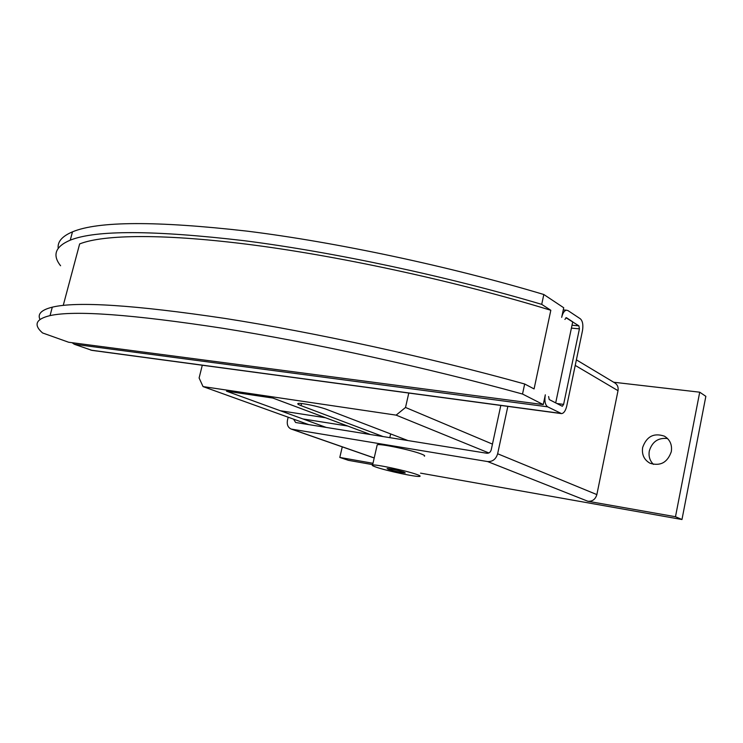 <?xml version="1.0" encoding="UTF-8"?>
<svg xmlns="http://www.w3.org/2000/svg" width="743" height="743" viewBox="0 0 743 743"><rect width="100%" height="100%" fill="white"/><g stroke="black" fill="none" stroke-linecap="round" stroke-linejoin="round"><path stroke-width="1.11" d="M671.31 451.651C667.511 462.48 660.453 466.363 650.134 463.298C644.125 459.926 641.627 454.651 642.649 447.472C646.605 436.42 653.849 432.649 664.372 436.15C669.972 439.577 672.294 444.741 671.31 451.651M667.576 438.546C658.298 437.506 652.215 441.639 649.317 450.945C648.416 456.286 649.8 460.762 653.468 464.384M377.072 445.428L377.221 444.778C379.822 443.46 410.823 449.905 421.077 453.917C424.207 455.097 425.293 455.849 424.346 456.183M416.507 474.368C406.161 470.644 375.113 464.059 372.587 465.044C371.584 465.285 372.81 466 376.283 467.189C387.094 470.978 417.176 477.34 419.841 476.374C420.761 476.142 419.656 475.474 416.507 474.368M403.941 472.13L405.26 472.919C401.211 472.641 395.62 471.461 388.468 469.362L387.094 468.554C391.18 468.842 396.799 470.031 403.941 472.13M500.819 405.446L491.216 449.868C490.482 452.227 489.033 453.36 486.869 453.258L295.649 422.507L293.569 419.163M507.84 406.384L497.643 453.759C495.952 459.211 492.609 461.812 487.603 461.561L291.228 429.073C287.95 427.596 286.705 424.597 287.485 420.101L288.173 417.222M576.392 359.853L614.814 382.914C617.479 384.651 618.548 387.242 618.018 390.688L596.861 494.597C595.422 499.342 592.431 501.562 587.871 501.256L487.603 461.561M613.681 382.236L699.72 392.193L675.48 516.729L587.871 501.256M372.986 463.298L339.802 457.437L342.263 446.868M372.68 464.644L348.467 460.344L339.802 457.437M420.557 473.142L681.972 519.515L675.48 516.729M681.972 519.515L705.85 396.335L699.72 392.193M370.478 434.544L272.876 398.053L226.494 391.171L326.214 427.42L226.531 391.18L272.885 398.062L325.583 417.761L280.306 410.73L325.583 417.761L347.696 426.027L302.912 418.95L347.696 426.027L370.46 434.534M383.1 436.568L301.045 405.641C298.129 404.526 297.144 403.802 298.119 403.495C300.376 402.567 319.676 406.607 327.078 409.56L407.981 440.571M561.689 317.345L563.723 307.751L543.82 294.507L541.712 304.37L550.823 310.277L534.078 388.923L524.669 383.992L522.524 394.041L543.244 404.582L545.316 394.802C544.331 400.867 545.111 404.879 547.656 406.82L561.532 413.619C563.863 413.284 565.599 410.758 566.742 406.022L582.456 330.821C583.394 325.016 582.698 321.022 580.367 318.821L567.958 310.574L566.38 310.184C564.271 310.704 562.711 313.091 561.689 317.345M566.454 317.716L564.894 319.416L566.454 317.716L572.732 321.821L555.69 402.91L549.198 399.53L562.312 406.282L563.612 404.387L579.419 328.852L578.89 325.843L565.906 317.67M548.613 396.53L549.198 399.53L548.613 396.53M543.244 404.582L68.672 342.254L42.555 332.948C33.286 324.821 35.785 319.044 50.041 315.608C74.495 310.193 132.078 314.419 222.789 328.276C312.246 342.579 426.881 367.646 522.524 394.041M543.82 294.507C449.682 266.291 336.207 242.19 246.945 231.119C156.336 220.857 98.178 221.098 72.489 231.844C62.18 236.218 57.415 241.679 58.195 248.246M524.669 383.992C429.185 357.411 314.661 332.446 225.231 318.468C134.529 304.974 76.891 301.203 52.298 307.165C41.45 309.868 37.336 313.955 39.964 319.425M550.823 310.277C459.1 282.136 345.365 257.208 255.276 245.283C165.095 233.395 103.63 234.389 79.65 243.927L63.239 305.419M60.592 265.753C52.103 255.044 55.326 246.518 70.26 240.156C95.838 229.931 153.931 230.126 244.549 240.741C333.83 252.128 447.425 276.322 541.712 304.37M72.08 342.699L74.281 344.25L92.011 350.38L560.993 413.545M408.789 393.047L405.52 407.461L396.13 415.133L203.043 386.592L199.105 377.973L202.291 365.231M492.46 444.11L405.52 407.461M488.857 452.951L396.13 415.133M308.716 424.606L203.043 386.592M374.212 457.929L291.99 429.268M618.018 390.688L575.231 365.407M596.861 494.597L497.643 453.759M301.556 403.523L301.045 405.641M390.66 433.931L389.815 437.655M572.017 325.23L578.89 325.843M90.795 350.129L560.566 413.377M74.281 344.25L547.656 406.82M556.841 403.505L563.612 404.387M571.404 328.118L579.419 328.852M377.221 444.778L372.587 465.044M374.203 457.994L291.228 429.073M52.298 307.165L50.041 315.608M72.489 231.844L70.26 240.156M563.259 309.933L566.38 310.184"/></g></svg>
